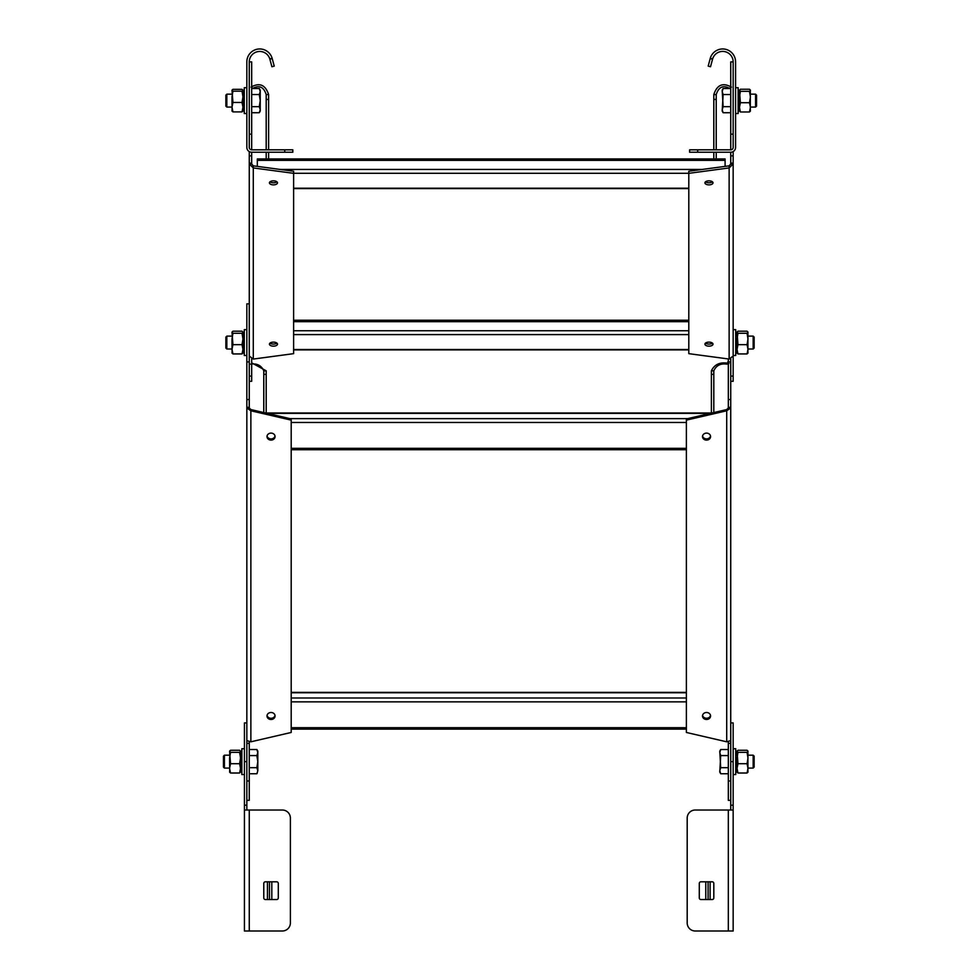 <?xml version="1.0" encoding="UTF-8"?>
<svg xmlns="http://www.w3.org/2000/svg" width="980" height="980" viewBox="0 0 980 980"><rect width="100%" height="100%" fill="white"/><g stroke="black" fill="none" stroke-linecap="round" stroke-linejoin="round"><path stroke-width="1.47" d="M686.38 420.126L686.38 418.926L726.707 409.567L726.707 410.779L686.38 420.126L686.38 732.464L726.707 741.811L730.737 740.598L730.737 407.962L728.324 407.962L728.324 358.95M730.737 740.365L730.737 780.986L728.324 780.986L728.324 741.86M728.324 361.926L730.737 361.926L730.737 407.962L726.707 410.779L726.707 741.811M730.737 800.342L728.324 800.342L728.324 780.986M728.324 360.824L727.013 364.144C720.619 363.213 716.208 365.442 713.808 370.82L713.808 374.372L711.382 374.372L711.382 370.82C714.592 364.156 720.459 361.694 728.985 363.445M730.737 704.657L730.737 703.873M711.382 370.82L713.808 370.82M713.808 374.372L713.808 412.555M711.382 412.997L711.382 374.372M726.707 409.567L728.324 407.962M710.573 436.602A4.03 3.491 0 0 1 702.513 436.602A4.03 3.491 0 0 1 710.573 436.602M710.573 715.988A4.03 3.491 0 0 1 702.513 715.988A4.03 3.491 0 0 1 710.573 715.988M702.574 436.002A4.03 3.491 180 0 0 710.512 436.002M702.574 715.376A4.03 3.491 180 0 0 710.512 715.376M291.195 418.926L291.195 732.464L250.868 741.811L250.868 409.567L291.195 418.926M291.195 420.126L250.868 410.779L246.838 407.962L246.838 303.849L249.263 303.849M246.838 361.926L249.263 361.926L249.263 407.962L246.838 407.962L246.838 740.598L250.868 741.811M249.263 407.962L250.868 409.567M246.838 800.342L249.263 800.342L249.263 780.986L246.838 780.986L246.838 740.365M249.263 309.043L249.263 353.51M263.779 412.555L263.779 370.82C261.366 365.442 256.968 363.213 250.574 364.144M246.838 360.824L246.838 361.547M251.676 362.833L266.193 370.82L266.193 374.372L263.779 374.372M246.838 703.873L246.838 704.657M263.779 370.82L266.193 370.82M266.193 374.372L266.193 412.997M249.263 780.986L249.263 741.86M267.001 715.988A4.03 3.491 0 0 1 275.074 715.988A4.03 3.491 0 0 1 267.001 715.988M267.001 436.602A4.03 3.491 0 0 1 275.074 436.602A4.03 3.491 0 0 1 267.001 436.602M267.062 715.376A4.03 3.491 180 0 0 275.013 715.376M267.062 436.002A4.03 3.491 180 0 0 275.013 436.002M688.805 173.338L688.805 171.243L729.132 165.841L729.132 167.935L688.805 173.338L688.805 353.658L729.132 359.06L733.163 356.034L733.163 163.979L730.737 163.979L730.737 152.231A4.839 4.839 0 0 0 735.576 147.392L735.576 61.899A12.899 12.899 0 0 0 710.28 58.298L712.607 58.972A10.486 10.486 0 0 1 733.163 61.899L733.163 147.392A2.425 2.425 0 0 1 730.737 149.817L689.614 149.817L689.614 152.231L730.737 152.231M733.163 355.397L733.163 381.281L730.737 381.281M733.163 151.582L733.163 163.979L729.132 167.935L729.132 359.06M733.163 348.206L733.163 339.741M733.163 376.087L730.737 376.087L730.737 358.888M730.737 88.812L729.426 88.323C723.032 84.929 718.634 87.024 716.221 94.582L716.221 99.421L713.808 99.421L713.808 94.582C717.017 84.794 722.885 82.308 731.411 87.122M713.808 94.582L716.221 94.582M716.221 99.421L716.221 149.817M716.221 152.231L716.221 158.944M713.808 158.944L713.808 152.231M713.808 149.817L713.808 99.421M730.737 149.817L730.737 61.899L733.163 61.899M729.132 165.841L730.737 163.979M712.999 182.844A4.03 2.021 0 0 1 708.969 184.865A4.03 2.021 0 0 1 704.926 182.844A4.03 2.021 0 0 1 708.969 180.835A4.03 2.021 0 0 1 712.999 182.844M712.999 344.151A4.03 2.021 0 0 1 708.969 346.161A4.03 2.021 0 0 1 704.926 344.151A4.03 2.021 0 0 1 708.969 342.13A4.03 2.021 0 0 1 712.999 344.151M705.514 181.802A4.03 2.021 180 0 0 712.411 181.802M705.514 343.098A4.03 2.021 180 0 0 712.411 343.098M293.62 171.243L293.62 353.658L253.293 359.06L253.293 165.841L293.62 171.243M293.62 173.338L253.293 167.935L249.263 163.979L249.263 151.582M251.676 149.817A2.425 2.425 0 0 1 249.263 147.392L249.263 61.899L251.676 61.899L251.676 149.817L292.812 149.817L292.812 152.231L251.676 152.231L251.676 163.979L249.263 163.979L249.263 356.034L253.293 359.06M251.676 163.979L253.293 165.841M249.263 381.281L251.676 381.281L251.676 376.087L249.263 376.087L249.263 355.397M251.015 87.122C259.541 82.308 265.409 84.794 268.618 94.582L268.618 99.421L266.193 99.421L266.193 149.817L266.193 94.582C263.792 87.024 259.382 84.929 252.987 88.323L251.676 88.812M266.193 158.944L266.193 152.231L266.193 158.944M266.193 94.582L268.618 94.582M268.618 99.421L268.618 149.817M268.618 152.231L268.618 158.944M251.676 376.087L251.676 358.888M269.427 344.151A4.03 2.021 0 0 1 273.457 342.13A4.03 2.021 0 0 1 277.487 344.151A4.03 2.021 0 0 1 273.457 346.161A4.03 2.021 0 0 1 269.427 344.151M269.427 182.844A4.03 2.021 0 0 1 273.457 180.835A4.03 2.021 0 0 1 277.487 182.844A4.03 2.021 0 0 1 273.457 184.865A4.03 2.021 0 0 1 269.427 182.844M270.014 343.098A4.03 2.021 180 0 0 276.899 343.098M270.014 181.802A4.03 2.021 180 0 0 276.899 181.802M725.09 160.353L257.324 160.353L257.324 158.944L725.09 158.944L725.09 166.38M257.324 160.353L257.324 166.38M232.076 111.23L232.003 96.824L232.934 91.177L232.076 90.013M232.003 110.973L232.934 111.904L232.003 107.175L232.934 102.459L232.003 90.258L232.934 89.327L242.036 89.327L242.967 90.258L242.036 91.177L242.967 96.824L242.036 102.459L232.934 102.459M242.036 91.177L232.934 91.177M242.893 90.013L242.893 111.23M242.036 89.327L242.967 90.258M232.003 90.258L232.934 89.327M242.036 102.459L242.967 107.175L242.036 111.904L232.934 111.904M242.036 111.904L242.967 110.973M739.545 111.267L739.447 97.02L740.39 91.336L739.545 89.976M739.447 110.948L740.39 111.99L739.447 107.347L740.39 102.716L739.447 90.295L740.39 89.241L749.48 89.241L750.423 90.295L749.48 91.336L750.423 97.02L749.48 102.716L740.39 102.716M749.48 91.336L740.39 91.336M750.325 89.976L750.325 111.267M749.48 89.241L750.423 90.295M739.447 90.295L740.39 89.241M749.48 102.716L750.423 107.347L749.48 111.99L740.39 111.99M749.48 111.99L750.423 110.948M232.089 353.216L232.003 338.97L232.934 333.286L232.089 331.926M232.003 352.898L232.934 353.939L232.003 349.296L232.934 344.666L232.003 332.245L232.934 331.191L242.036 331.191L242.967 332.245L242.036 333.286L242.967 338.97L242.036 344.666L232.934 344.666M242.036 333.286L232.934 333.286M242.881 331.926L242.881 353.216M242.036 331.191L242.967 332.245M232.003 332.245L232.934 331.191M242.036 344.666L242.967 349.296L242.036 353.939L232.934 353.939M242.036 353.939L242.967 352.898M737.119 353.216L737.034 338.97L737.965 333.286L737.119 331.926M737.034 352.898L737.965 353.939L737.034 349.296L737.965 344.666L737.034 332.245L737.965 331.191L747.066 331.191L747.997 332.245L747.066 333.286L747.997 338.97L747.066 344.666L737.965 344.666M747.066 333.286L737.965 333.286M747.912 331.926L747.912 353.216M747.066 331.191L747.997 332.245M737.034 332.245L737.965 331.191M747.066 344.666L747.997 349.296L747.066 353.939L737.965 353.939M747.066 353.939L747.997 352.898M229.675 772.277L229.577 758.042L230.521 752.358L229.675 750.986M229.577 771.958L230.521 773.012L229.577 768.369L230.521 763.726L229.577 751.305L230.521 750.264L239.61 750.264L240.553 751.305L239.61 752.358L240.553 758.042L239.61 763.726L230.521 763.726M239.61 752.358L230.521 752.358M240.455 750.986L240.455 772.277M239.61 750.264L240.553 751.305M229.577 751.305L230.521 750.264M239.61 763.726L240.553 768.369L239.61 773.012L230.521 773.012M239.61 773.012L240.553 771.958M737.119 772.277L737.034 758.042L737.965 752.358L737.119 750.986M737.034 771.958L737.965 773.012L737.034 768.369L737.965 763.726L737.034 751.305L737.965 750.264L747.066 750.264L747.997 751.305L747.066 752.358L747.997 758.042L747.066 763.726L737.965 763.726M747.066 752.358L737.965 752.358M747.912 750.986L747.912 772.277M747.066 750.264L747.997 751.305M737.034 751.305L737.965 750.264M747.066 763.726L747.997 768.369L747.066 773.012L737.965 773.012M747.066 773.012L747.997 771.958M246.838 113.521L244.265 113.521L244.265 87.71L246.838 87.71M246.838 355.471L244.265 355.471L244.265 329.66L246.838 329.66M735.576 87.71L738.161 87.71L738.161 113.521L735.576 113.521M733.163 329.66L735.735 329.66L735.735 355.471L733.163 355.471M244.424 774.543L241.84 774.543L241.84 748.732L244.424 748.732M733.163 748.732L735.735 748.732L735.735 774.543L733.163 774.543M226.833 107.065L225.865 106.097L225.865 95.133L226.833 94.166L226.833 107.065L232.003 107.065M251.676 88.506L259.296 88.506L260.227 90.136L260.227 111.095L259.296 112.725L260.227 109.699L259.296 112.725L251.676 112.725M251.676 106.673L259.296 106.673L260.227 109.699M251.676 94.558L259.296 94.558L260.227 100.622L259.296 106.673M259.296 88.506L260.227 91.532L259.296 94.558M226.833 349.015L225.865 348.047L225.865 337.083L226.833 336.115L226.833 349.015L232.003 349.015M755.58 107.065L756.548 106.097L756.548 95.133L755.58 94.166L755.58 107.065L750.423 107.065M755.58 94.166L750.423 94.166M739.447 94.166L738.161 94.166M739.447 107.065L738.161 107.065M730.737 112.725L723.13 112.725L722.187 109.699L723.13 106.673L722.187 90.136L723.13 88.506L730.737 88.506M730.737 106.673L723.13 106.673M723.13 112.725L722.187 111.095L723.13 94.558L722.187 91.532L723.13 88.506M722.358 110.948L722.628 111.708M722.787 89.143L722.53 89.768M722.346 90.344L722.223 90.956M730.737 94.558L723.13 94.558M753.167 349.015L754.135 348.047L754.135 337.083L753.167 336.115L753.167 349.015L747.997 349.015M753.167 336.115L747.997 336.115M737.034 336.115L735.735 336.115M737.034 349.015L735.735 349.015M229.577 768.087L224.42 768.087L223.452 767.12L223.452 756.156L224.42 755.188L229.577 755.188M240.553 755.188L241.84 755.188M240.553 768.087L241.84 768.087M224.42 768.087L224.42 755.188M249.263 773.747L256.87 773.747L257.25 773.024M256.87 773.747L257.814 770.721L256.87 773.747M257.814 761.632L257.814 770.721L256.87 767.683L257.814 761.632L257.814 752.554L256.87 755.58L257.814 761.632M257.814 751.145L257.814 752.554L256.87 749.529L257.814 751.145M249.263 767.683L256.87 767.683M249.263 755.58L256.87 755.58M249.263 749.529L256.87 749.529M753.167 768.087L754.135 767.12L754.135 756.156L753.167 755.188L753.167 768.087L747.997 768.087M753.167 755.188L747.997 755.188M737.034 755.188L735.735 755.188M737.034 768.087L735.735 768.087M728.324 773.747L720.704 773.747L719.773 770.721L720.704 767.683L719.773 751.145L720.704 749.529L728.324 749.529M728.324 767.683L720.704 767.683M720.704 773.747L719.773 772.117L720.704 755.58L719.773 752.554L720.704 749.529M719.945 771.971L720.202 772.73M720.374 750.166L720.104 750.79M719.933 751.366L719.81 751.979M728.324 755.58L720.704 755.58M712.607 58.972A5.684 3.075 106.2 0 0 712.546 59.192L710.524 66.738L708.185 66.113L710.206 58.567A8.024 4.986 -73.8 0 1 710.28 58.298M735.576 61.899L735.576 64.325M735.576 139.332L735.576 136.097M251.676 152.231A4.839 4.839 0 0 1 246.838 147.392L246.838 61.899A12.899 12.899 0 0 1 272.134 58.298A8.024 4.986 73.8 0 1 272.207 58.567L274.229 66.113L271.901 66.738L269.868 59.192A5.684 3.075 -106.2 0 0 269.806 58.972L272.134 58.298M249.263 61.899A10.486 10.486 0 0 1 269.806 58.972M246.838 69.972L246.838 72.385M246.838 136.097L246.838 139.332M246.838 64.325L246.838 61.899M733.163 810.019L695.249 810.019A8.061 8.061 0 0 0 687.188 818.092L687.188 922.94A8.061 8.061 0 0 0 695.249 931L733.163 931L733.163 805.18L730.737 805.18L730.737 761.632L733.163 761.632L733.163 805.18M730.737 740.145L730.737 722.922L733.163 722.922L733.163 761.632M730.737 810.019L730.737 805.18M712.191 881.804A1.617 1.617 0 0 1 713.808 883.421L713.808 897.937A1.617 1.617 0 0 1 712.191 899.542L700.896 899.542A1.617 1.617 0 0 1 699.291 897.937L699.291 883.421A1.617 1.617 0 0 1 700.896 881.804L712.191 881.804M708.099 881.804L708.099 899.542M705.772 899.542L705.772 881.804M244.424 810.019L282.326 810.019A8.061 8.061 0 0 1 290.386 818.092L290.386 922.94A8.061 8.061 0 0 1 282.326 931L244.424 931L244.424 761.632L246.838 761.632L246.838 810.019M244.424 761.632L244.424 722.922L246.838 722.922M276.679 881.804L265.384 881.804A1.617 1.617 0 0 0 263.779 883.421L263.779 897.937A1.617 1.617 0 0 0 265.384 899.542L276.679 899.542A1.617 1.617 0 0 0 278.296 897.937L278.296 883.421A1.617 1.617 0 0 0 276.679 881.804M269.476 881.804L269.476 899.542M271.815 881.804L271.815 899.542M728.324 743.367L730.737 743.367M730.737 399.546L728.324 399.546M728.324 407.325L730.737 407.325M246.838 407.325L249.263 407.325M249.263 399.546L246.838 399.546M246.838 743.367L249.263 743.367M686.38 692.762L291.195 692.762M686.38 697.993L291.195 697.993M686.38 701.852L291.195 701.852M686.38 727.699L291.195 727.699M710.28 413.376L267.307 413.376M687.691 418.619L289.896 418.619M686.38 422.478L291.195 422.478M686.38 448.313L291.195 448.313M729.426 88.323L730.737 87.526M730.737 134.138L733.163 134.138M733.163 155.857L730.737 155.857M730.737 163.121L733.163 163.121M249.263 163.121L251.676 163.121M251.676 155.857L249.263 155.857M249.263 134.138L251.676 134.138M251.676 87.526L252.987 88.323M688.805 321.661L293.62 321.661M688.805 330.738L293.62 330.738M688.805 334.596L293.62 334.596M688.805 349.517L293.62 349.517M702.268 169.442L280.145 169.442M688.805 173.289L293.62 173.289M688.805 188.209L293.62 188.209M697.674 152.231L697.674 149.817M710.206 58.567L712.546 59.192M284.751 149.817L284.751 152.231M269.868 59.192L272.207 58.567M728.324 810.019L728.324 931M710.133 881.804L710.133 899.542M246.838 805.18L244.424 805.18M249.263 931L249.263 810.019M267.454 899.542L267.454 881.804M291.195 692.382L686.38 692.382M291.195 729.108L686.38 729.108M265.678 412.997L711.909 412.997M291.195 449.734L686.38 449.734M293.62 320.24L688.805 320.24M293.62 349.897L688.805 349.897M293.62 188.589L688.805 188.589M244.265 94.166L242.967 94.166M232.003 94.166L226.833 94.166M244.265 107.065L242.967 107.065M244.265 336.115L242.967 336.115M232.003 336.115L226.833 336.115M244.265 349.015L242.967 349.015"/></g></svg>
